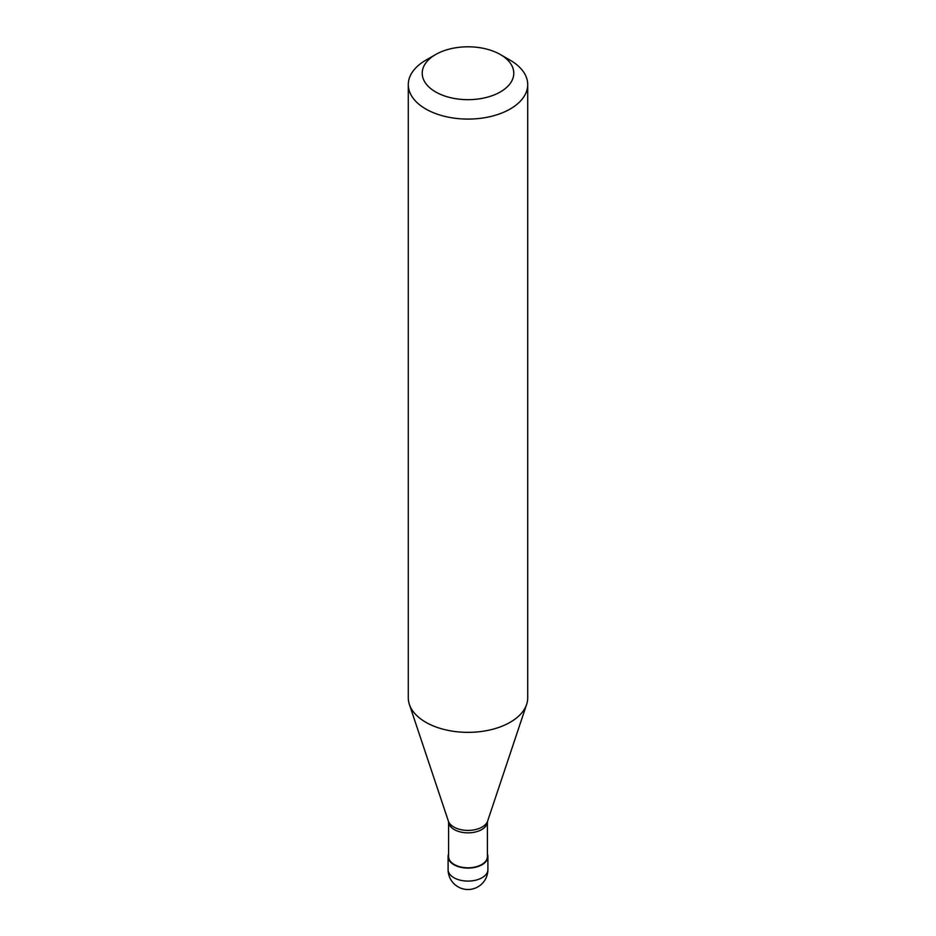 <?xml version="1.0" encoding="UTF-8"?>
<svg xmlns="http://www.w3.org/2000/svg" width="936" height="936" viewBox="0 0 936 936"><rect width="100%" height="100%" fill="white"/><g stroke="black" fill="none" stroke-linecap="round" stroke-linejoin="round"><path stroke-width="1.4" d="M448.59 854.042A19.902 11.489 0 0 0 448.098 856.592A19.902 11.489 0 0 0 460.383 867.216A19.902 11.489 0 0 0 482.075 864.724A19.902 11.489 180 0 0 487.902 856.592A19.902 11.489 180 0 0 487.41 854.042M448.59 822.054L448.59 856.592A19.41 11.209 0 0 0 460.57 866.947A19.41 11.209 0 0 0 481.724 864.513A19.41 11.209 180 0 0 487.41 856.592L487.41 822.054M448.356 821.047L448.625 822.346A19.41 11.209 0 0 0 461.132 832.127A19.41 11.209 0 0 0 481.724 829.577A19.41 11.209 180 0 0 487.375 822.346L487.644 821.047A20.007 11.548 180 0 1 482.145 827.026A20.007 11.548 0 0 1 462.138 829.904A20.007 11.548 0 0 1 448.356 821.047L409.371 704.41A59.717 34.48 0 0 0 450.497 730.84A59.717 34.48 0 0 0 510.225 722.253A59.717 34.48 180 0 0 526.629 704.41A59.717 34.48 180 0 0 527.717 697.87L527.717 84.603A59.717 34.48 180 0 1 510.225 108.986A59.717 34.48 0 0 1 445.15 116.462A59.717 34.48 0 0 1 408.283 84.603A59.717 34.48 0 0 1 425.775 60.232L435.626 54.545A45.782 26.43 0 0 0 435.626 91.927A45.782 26.43 0 0 0 500.374 91.927A45.782 26.43 180 0 0 500.374 54.545L510.225 60.232A59.717 34.48 180 0 1 527.717 84.603M408.283 84.603L408.283 697.87A59.717 34.48 0 0 0 409.371 704.41M425.775 60.232L435.626 54.545A45.782 26.43 180 0 1 500.374 54.545M487.902 869.602A19.902 19.902 0 0 1 477.957 886.837A19.902 19.902 0 0 1 448.098 869.602A19.902 11.489 0 0 0 460.383 880.214A19.902 11.489 0 0 0 482.075 877.722A19.902 11.489 180 0 0 487.902 869.602L487.902 856.592M448.098 869.602L448.098 856.592M487.644 821.047L526.629 704.41"/></g></svg>
